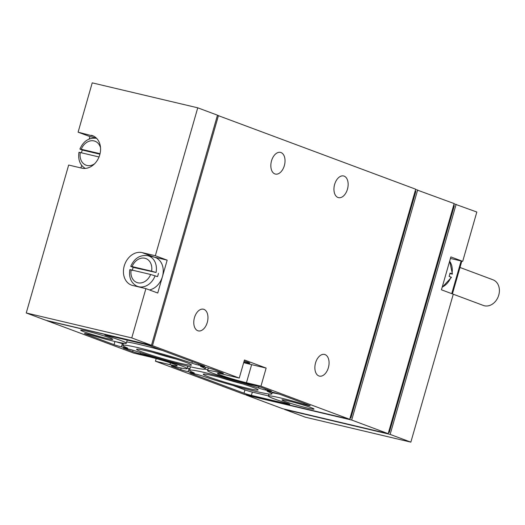 <?xml version="1.0" encoding="UTF-8"?>
<svg xmlns="http://www.w3.org/2000/svg" width="525" height="525" viewBox="0 0 525 525"><rect width="100%" height="100%" fill="white"/><g stroke="black" fill="none" stroke-linecap="round" stroke-linejoin="round"><path stroke-width="0.79" d="M81.447 152.808A16.518 13.027 110.5 0 1 82.281 150.032L99.927 154.206M96.639 138.298C89.06 137.425 83.475 141.008 79.892 149.034L82.281 150.032M100.052 153.7L81.231 149.244A12.784 10.087 110.5 0 1 91.494 140.733A12.784 10.087 110.5 0 1 100.531 147.814M94.553 163.826A12.784 10.087 110.5 0 1 83.849 163.931A12.784 10.087 110.5 0 1 80.286 152.532L99.028 156.968M80.384 149.297C79.538 148.942 79.82 148.923 81.231 149.244M80.286 152.532C78.875 152.211 78.593 152.23 79.446 152.578M132.333 270.145L133.081 267.54A16.518 13.027 110.5 0 1 133.14 267.369L156.05 272.495A16.196 12.777 110.5 0 0 147.499 255.629L153.825 257.033A17.102 13.492 110.5 0 1 162.428 276.59A17.102 13.492 110.5 0 1 149.454 289.938M158.438 273.348A16.518 13.027 110.5 0 1 158.038 275.008A16.518 13.027 110.5 0 1 157.493 276.636L150.655 274.477A12.784 10.087 110.5 0 1 137.858 282.798A12.784 10.087 110.5 0 1 131.145 269.863L150.655 274.477M133.081 267.54L132.234 270.473M147.499 255.629C139.919 254.763 134.341 258.339 130.751 266.365L133.14 267.369M151.6 271.189L132.09 266.575A12.784 10.087 110.5 0 1 144.893 258.261A12.784 10.087 110.5 0 1 151.6 271.189L156.05 272.495M131.145 269.863C129.734 269.542 129.452 269.561 130.305 269.916M131.25 266.628C130.397 266.273 130.679 266.254 132.09 266.575M449.643 261.181A16.196 12.777 110.5 0 1 451.92 273.801L450.023 273.066A16.518 13.027 110.5 0 1 449.078 276.347L450.975 277.088A16.196 12.777 110.5 0 1 442.208 287.103M442.129 287.378L451.467 277.351L450.975 277.088M449.912 273.577L451.073 273.853C452.484 274.175 452.767 274.155 451.92 273.801L452.412 274.063L449.676 261.05M131.768 337.916L26.25 312.966L45.97 320.329L151.489 345.286L131.768 337.916L145.904 288.612L157.743 293.029L167.167 260.157L155.334 255.741L197.748 107.815L92.229 82.858L78.094 132.169L89.926 136.585L96.383 138.114M151.489 345.286L217.475 115.178L197.748 107.815M155.334 255.741L142.144 252.617A17.128 13.512 110.5 0 0 124.491 265.125A17.128 13.512 110.5 0 0 131.434 285.101A17.128 13.512 110.5 0 0 132.72 285.488L145.904 288.612M93.785 136.224L78.094 132.169M91.284 135.286A17.128 13.512 110.5 0 1 92.564 135.673A17.128 13.512 110.5 0 1 99.507 155.649A17.128 13.512 110.5 0 1 81.854 168.157L68.663 165.04L26.25 312.966M80.935 167.941L81.683 165.336M89.23 139.007L89.926 136.585M410.852 442.142L390.141 434.405L284.629 409.454L305.333 417.185L410.852 442.142L453.272 294.217L483.407 305.471A13.702 10.808 110.5 0 0 498.75 295.129A13.702 10.808 110.5 0 0 492.995 279.799L459.992 267.474M450.424 258.444L462.696 261.345L476.831 212.034L454.079 203.818M462.696 261.345L450.863 256.922L441.433 289.8L453.272 294.217M390.141 434.405L456.127 204.304M349.709 419.304L260.958 386.164L246.448 382.732A18.841 1.142 -164 0 1 227.345 377.383A18.841 1.142 -164 0 1 217.488 373.485A18.841 1.142 -164 0 1 224.752 374.627L239.262 378.059L152.48 345.653L46.961 320.696L133.744 353.108L148.253 356.534A18.841 1.142 -164 0 1 167.35 361.889A18.841 1.142 -164 0 1 177.214 365.781A18.841 1.142 -164 0 1 169.949 364.639L155.439 361.207L244.191 394.354L349.709 419.304L415.688 189.203L217.435 115.31M109.528 337.792A16.662 1.011 16 0 1 112.704 339.281A16.662 1.011 16 0 1 96.423 335.731A16.662 1.011 16 0 1 80.725 330.113A16.662 1.011 16 0 1 92.243 332.476A16.662 1.011 16 0 1 109.528 337.792M310.833 407.544A16.662 1.011 16 0 1 314.002 409.034A16.662 1.011 16 0 1 297.721 405.484A16.662 1.011 16 0 1 282.03 399.866A16.662 1.011 16 0 1 293.541 402.229A16.662 1.011 16 0 1 310.833 407.544M252.656 387.279A28.54 1.733 16 0 1 258.097 389.832A28.54 1.733 16 0 1 230.206 383.749A28.54 1.733 16 0 1 203.326 374.128A28.54 1.733 16 0 1 223.046 378.171A28.54 1.733 16 0 1 252.656 387.279M185.994 362.381A28.54 1.733 16 0 1 191.428 364.941A28.54 1.733 16 0 1 163.537 358.851A28.54 1.733 16 0 1 136.657 349.23A28.54 1.733 16 0 1 156.384 353.273A28.54 1.733 16 0 1 185.994 362.381M213.99 369.705A5.48 0.335 -164 0 0 206.614 367.533L202.545 366.568A5.48 0.335 -164 0 0 200.432 366.233A5.48 0.335 -164 0 0 200.97 366.548A42.827 2.599 -164 0 1 205.183 368.99A42.827 2.599 -164 0 1 180.239 364.304A42.827 2.599 -164 0 1 136.152 351.218A5.48 0.335 -164 0 0 129.432 349.276L125.363 348.318A5.48 0.335 -164 0 0 123.25 347.983A5.48 0.335 -164 0 0 124.3 348.495L132.661 351.619A5.48 0.335 -164 0 0 140.405 353.876A29.118 1.765 -164 0 1 170.73 362.237A29.118 1.765 -164 0 1 187.09 368.616A29.118 1.765 -164 0 1 173.801 366.352A5.48 0.335 -164 0 0 171.294 365.925A5.48 0.335 -164 0 0 172.344 366.437L180.705 369.561A5.48 0.335 -164 0 0 188.088 371.739L192.15 372.697A5.48 0.335 -164 0 0 194.263 373.032A5.48 0.335 -164 0 0 193.725 372.717A42.827 2.599 -164 0 1 189.518 370.276A42.827 2.599 -164 0 1 214.456 374.962A42.827 2.599 -164 0 1 258.543 388.047A5.48 0.335 -164 0 0 265.263 389.99L269.332 390.954A5.48 0.335 -164 0 0 271.445 391.283A5.48 0.335 -164 0 0 270.401 390.771L262.034 387.647A5.48 0.335 -164 0 0 254.297 385.389A29.118 1.765 -164 0 1 223.965 377.029A29.118 1.765 -164 0 1 207.605 370.65A29.118 1.765 -164 0 1 220.9 372.914A5.48 0.335 -164 0 0 223.401 373.341A5.48 0.335 -164 0 0 222.351 372.829L213.99 369.705M202.821 376.117A5.48 0.335 -164 0 0 196.094 374.174L192.032 373.209A5.48 0.335 -164 0 0 189.919 372.875A5.48 0.335 -164 0 0 190.962 373.393L244.02 393.205A5.48 0.335 -164 0 0 251.396 395.377L287.746 403.974A5.48 0.335 -164 0 0 289.859 404.309A5.48 0.335 -164 0 0 286.611 403.056A30.831 1.87 -164 0 1 268.36 396.014A30.831 1.87 -164 0 1 303.857 404.276A5.48 0.335 -164 0 0 310.17 405.746A5.48 0.335 -164 0 0 309.12 405.234L280.652 394.603A5.48 0.335 -164 0 0 273.276 392.424L269.213 391.466A5.48 0.335 -164 0 0 267.1 391.132A5.48 0.335 -164 0 0 267.638 391.447A42.827 2.599 -164 0 1 271.845 393.888A42.827 2.599 -164 0 1 246.907 389.202A42.827 2.599 -164 0 1 202.821 376.117M143.299 343.888L106.956 335.291A5.48 0.335 -164 0 0 104.843 334.957A5.48 0.335 -164 0 0 108.084 336.21A30.831 1.87 -164 0 1 126.335 343.258A30.831 1.87 -164 0 1 90.838 334.989A5.48 0.335 -164 0 0 84.532 333.519A5.48 0.335 -164 0 0 85.575 334.038L114.043 344.663A5.48 0.335 -164 0 0 121.419 346.841L125.488 347.806A5.48 0.335 -164 0 0 127.601 348.134A5.48 0.335 -164 0 0 127.063 347.826A42.827 2.599 -164 0 1 122.85 345.384A42.827 2.599 -164 0 1 147.794 350.07A42.827 2.599 -164 0 1 191.881 363.156A5.48 0.335 -164 0 0 198.601 365.098L202.67 366.056A5.48 0.335 -164 0 0 204.783 366.391A5.48 0.335 -164 0 0 203.733 365.879L150.675 346.067A5.48 0.335 -164 0 0 143.299 343.888M156.188 358.582L155.439 361.207M347.458 189.197A11.137 6.812 -76.7 0 1 338.487 197.636A11.137 6.812 -76.7 0 1 334.418 185.233A11.137 6.812 -76.7 0 1 343.613 175.967A11.137 6.812 -76.7 0 1 347.458 189.197M284.347 165.624A11.137 6.812 -76.7 0 1 275.369 174.07A11.137 6.812 -76.7 0 1 271.307 161.667A11.137 6.812 -76.7 0 1 280.494 152.401A11.137 6.812 -76.7 0 1 284.347 165.624M328.381 367.671A11.137 6.812 -76.7 0 1 319.403 376.11A11.137 6.812 -76.7 0 1 315.341 363.707A11.137 6.812 -76.7 0 1 324.529 354.441A11.137 6.812 -76.7 0 1 328.381 367.671M207.277 322.448A11.137 6.812 -76.7 0 1 198.306 330.888A11.137 6.812 -76.7 0 1 194.243 318.485A11.137 6.812 -76.7 0 1 203.431 309.218A11.137 6.812 -76.7 0 1 207.277 322.448M260.958 386.164L266.142 368.084L244.447 359.979L239.262 378.059M152.48 345.653L218.459 115.546M388.172 433.67L351.684 420.046L246.166 395.089L282.653 408.712L388.172 433.67L454.151 203.569L415.616 189.459M388.572 432.278L389.294 432.449L454.335 205.636L453.633 205.373M388.598 432.187L389.294 432.449M351.684 420.046L417.664 189.938M350.109 417.913L350.838 418.09L415.872 191.271L415.177 191.008M350.136 417.828L350.838 418.09M243.856 362.04A9.424 0.571 -164 0 0 246.205 362.624A9.424 0.571 -164 0 0 249.841 363.195A9.424 0.571 -164 0 0 244.151 361.01M243.692 362.604A18.841 1.142 -164 0 0 251.632 364.652L266.142 368.084M116.11 341.768A5.48 0.335 -164 0 0 122.364 343.553L123.309 343.777M162.704 350.556A42.827 2.599 -164 0 0 126.702 341.972M232.936 385.422L244.965 389.917A5.48 0.335 -164 0 0 252.341 392.09L268.393 395.889M279.53 394.209A30.831 1.87 -164 0 0 272.173 392.739M187.268 368.005A5.48 0.335 -164 0 0 189.026 368.452L189.978 368.675M207.854 369.797A42.827 2.599 -164 0 0 205.032 369.134M190.608 366.844A42.827 2.599 -164 0 0 190.457 366.988L189.518 370.276M176.269 359.074A25.607 1.555 16 0 1 152.631 352.295M242.931 383.965A25.607 1.555 16 0 1 219.293 377.186M153.051 256.863A17.128 13.512 110.5 0 1 153.976 257.04L167.167 260.157M451.743 293.646L461.114 260.971M155.111 275.776A16.196 12.777 110.5 0 1 136.237 285.797L137.963 286.735M246.448 382.732L251.632 364.652M169.949 364.639L170.448 362.9M108.262 335.6L108.084 336.21M85.693 333.644L85.575 334.038M114.949 341.506L114.043 344.663M122.364 343.553L121.419 346.841M125.659 347.215L125.488 347.806M192.321 361.613L191.881 363.156M198.896 364.068L198.601 365.098M202.821 365.538L202.67 366.056M191.074 372.999L190.962 373.393M244.965 389.917L244.02 393.205M252.341 392.09L251.396 395.377M287.89 403.469L287.746 403.974M304.119 403.364L303.857 404.276M124.412 348.101L124.3 348.495M133.055 350.247L132.661 351.619M140.72 352.761L140.405 353.876M172.456 366.043L172.344 366.437M181.151 368.018L180.705 369.561M189.026 368.452L188.088 371.739M192.321 372.107L192.15 372.697M258.95 386.636L258.543 388.047M265.558 388.966L265.263 389.99M269.483 390.429L269.332 390.954M221.064 372.35L220.9 372.914M153.976 257.04L142.144 252.617M452.419 293.895L461.81 261.135M78.947 152.322C77.923 159.889 80.062 165.27 85.372 168.466M129.813 269.653C128.782 277.22 130.928 282.601 136.237 285.797M127.247 340.088L126.335 343.258M123.467 343.238L122.85 345.384M268.938 394.006L268.36 396.014M272.331 392.201L271.845 393.888M205.662 367.303L205.183 368.99M187.786 366.181L187.09 368.616M208.373 367.979L207.605 370.65"/></g></svg>
